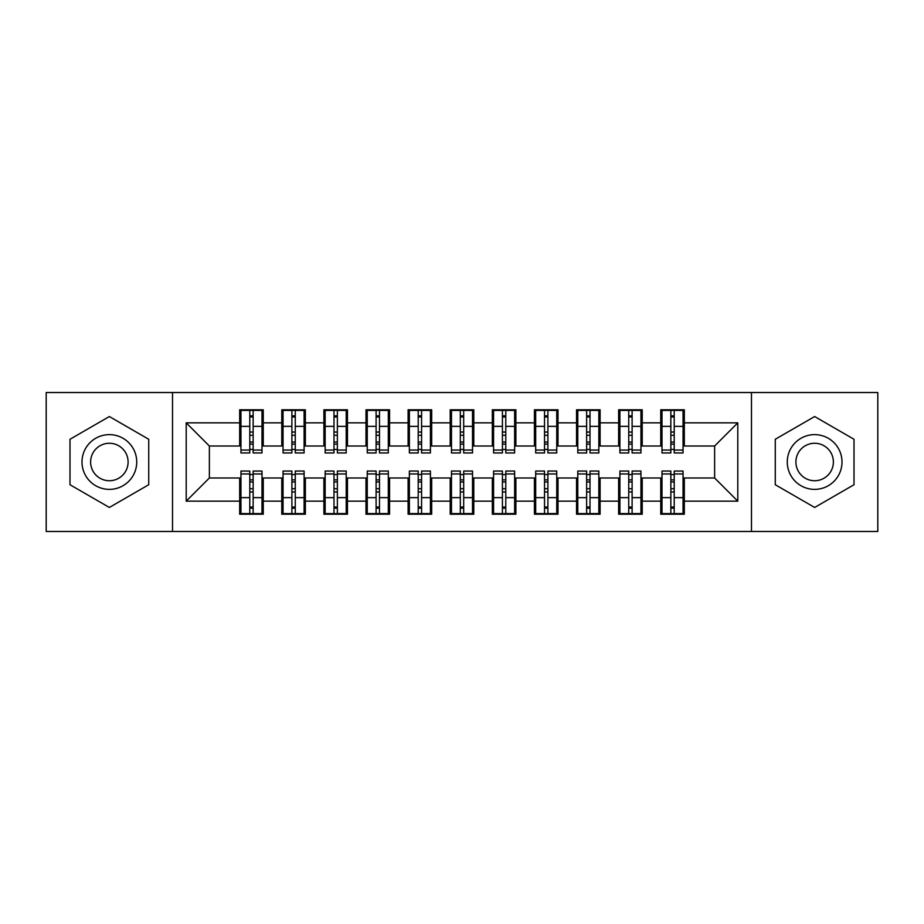<?xml version="1.0" encoding="UTF-8"?>
<svg xmlns="http://www.w3.org/2000/svg" width="924" height="924" viewBox="0 0 924 924"><rect width="100%" height="100%" fill="white"/><g stroke="black" fill="none" stroke-linecap="round" stroke-linejoin="round"><path stroke-width="1.39" d="M751.478 531.473L877.8 531.473L877.8 392.527L751.478 392.527L751.478 531.473L172.522 531.473L172.522 392.527L46.2 392.527L46.2 531.473L172.522 531.473M670.847 435.262L674.22 435.262L670.847 435.262M674.22 488.738L670.847 488.738L674.22 488.738M628.736 435.262L632.108 435.262L628.736 435.262M632.108 488.738L628.736 488.738L632.108 488.738M586.636 435.262L590.009 435.262L586.636 435.262M590.009 488.738L586.636 488.738L590.009 488.738M544.525 435.262L547.897 435.262L544.525 435.262M547.897 488.738L544.525 488.738L547.897 488.738M502.425 435.262L505.786 435.262L502.425 435.262M505.786 488.738L502.425 488.738L505.786 488.738M460.314 435.262L463.686 435.262L460.314 435.262M463.686 488.738L460.314 488.738L463.686 488.738M418.214 435.262L421.575 435.262L418.214 435.262M421.575 488.738L418.214 488.738L421.575 488.738M376.103 435.262L379.475 435.262L376.103 435.262M379.475 488.738L376.103 488.738L379.475 488.738M333.991 435.262L337.364 435.262L333.991 435.262M337.364 488.738L333.991 488.738L337.364 488.738M291.892 435.262L295.264 435.262L291.892 435.262M295.264 488.738L291.892 488.738L295.264 488.738M751.478 392.527L172.522 392.527M240.945 446.003L209.367 446.003L186.209 422.846L186.209 501.154L239.674 501.154L239.674 514.218L263.259 514.218L263.259 501.154L281.785 501.154L281.785 514.218L305.359 514.218L305.359 501.154L323.897 501.154L323.897 514.218L347.47 514.218L347.47 501.154L365.996 501.154L365.996 514.218L389.582 514.218L389.582 501.154L408.108 501.154L408.108 514.218L431.681 514.218L431.681 501.154L450.207 501.154L450.207 514.218L473.793 514.218L473.793 501.154L492.319 501.154L492.319 514.218L515.892 514.218L515.892 501.154L534.418 501.154L534.418 514.218L558.004 514.218L558.004 501.154L576.53 501.154L576.53 514.218L600.103 514.218L600.103 501.154L618.641 501.154L618.641 514.218L642.215 514.218L642.215 501.154L660.741 501.154L660.741 514.218L684.326 514.218L684.326 477.997L714.633 477.997L714.633 446.003L683.055 446.003M186.209 422.846L239.674 422.846L239.674 446.003M714.633 446.003L737.791 422.846L684.326 422.846L684.326 409.782L660.741 409.782L660.741 422.846L642.215 422.846L642.215 409.782L618.641 409.782L618.641 422.846L600.103 422.846L600.103 409.782L576.53 409.782L576.53 422.846L558.004 422.846L558.004 409.782L534.418 409.782L534.418 422.846L515.892 422.846L515.892 409.782L492.319 409.782L492.319 422.846L473.793 422.846L473.793 409.782L450.207 409.782L450.207 422.846L431.681 422.846L431.681 409.782L408.108 409.782L408.108 422.846L389.582 422.846L389.582 409.782L365.996 409.782L365.996 422.846L347.47 422.846L347.47 409.782L323.897 409.782L323.897 422.846L305.359 422.846L305.359 409.782L281.785 409.782L281.785 422.846L263.259 422.846L263.259 409.782L239.674 409.782L239.674 422.846M737.791 422.846L737.791 501.154L684.326 501.154M642.215 501.154L642.215 477.997L662 477.997M660.741 501.154L660.741 477.997M684.326 422.846L684.326 446.003M600.103 501.154L600.103 477.997L619.9 477.997M618.641 501.154L618.641 477.997M660.741 422.846L660.741 446.003L640.956 446.003M642.215 422.846L642.215 446.003M558.004 501.154L558.004 477.997L577.789 477.997M576.53 501.154L576.53 477.997M618.641 422.846L618.641 446.003L598.844 446.003M600.103 422.846L600.103 446.003M515.892 501.154L515.892 477.997L535.689 477.997M534.418 501.154L534.418 477.997M576.53 422.846L576.53 446.003L556.745 446.003M558.004 422.846L558.004 446.003M473.793 501.154L473.793 477.997L493.578 477.997M492.319 501.154L492.319 477.997M534.418 422.846L534.418 446.003L514.633 446.003M515.892 422.846L515.892 446.003M431.681 501.154L431.681 477.997L451.478 477.997M450.207 501.154L450.207 477.997M492.319 422.846L492.319 446.003L472.522 446.003M473.793 422.846L473.793 446.003M389.582 501.154L389.582 477.997L409.367 477.997M408.108 501.154L408.108 477.997M450.207 422.846L450.207 446.003L430.422 446.003M431.681 422.846L431.681 446.003M347.47 501.154L347.47 477.997L367.255 477.997M365.996 501.154L365.996 477.997M408.108 422.846L408.108 446.003L388.311 446.003M389.582 422.846L389.582 446.003M305.359 501.154L305.359 477.997L325.156 477.997M323.897 501.154L323.897 477.997M365.996 422.846L365.996 446.003L346.211 446.003M347.47 422.846L347.47 446.003M263.259 501.154L263.259 477.997L283.044 477.997M281.785 501.154L281.785 477.997M323.897 422.846L323.897 446.003L304.1 446.003M305.359 422.846L305.359 446.003M249.78 435.262L253.153 435.262L249.78 435.262M253.153 488.738L249.78 488.738L253.153 488.738M186.209 501.154L209.367 477.997L240.945 477.997M239.674 501.154L239.674 477.997M281.785 422.846L281.785 446.003L262 446.003M263.259 422.846L263.259 446.003M148.729 439.27L109.355 416.539L69.993 439.27L69.993 484.73L109.355 507.461L148.729 484.73L148.729 439.27L148.729 484.73L109.355 507.461L69.993 484.73L69.993 439.27L109.355 416.539L148.729 439.27M775.271 439.27L775.271 484.73L814.645 507.461L854.007 484.73L854.007 439.27L814.645 416.539L775.271 439.27L814.645 416.539L854.007 439.27L854.007 484.73L814.645 507.461L775.271 484.73L775.271 439.27M209.367 446.003L209.367 477.997M662 446.003L660.741 446.003M619.9 446.003L618.641 446.003M577.789 446.003L576.53 446.003M535.689 446.003L534.418 446.003M493.578 446.003L492.319 446.003M451.478 446.003L450.207 446.003M409.367 446.003L408.108 446.003M367.255 446.003L365.996 446.003M325.156 446.003L323.897 446.003M283.044 446.003L281.785 446.003M262 477.997L263.259 477.997M304.1 477.997L305.359 477.997M346.211 477.997L347.47 477.997M388.311 477.997L389.582 477.997M430.422 477.997L431.681 477.997M472.522 477.997L473.793 477.997M514.633 477.997L515.892 477.997M556.745 477.997L558.004 477.997M598.844 477.997L600.103 477.997M640.956 477.997L642.215 477.997M683.055 477.997L684.326 477.997M737.791 501.154L714.633 477.997M240.945 410.21L262 410.21L240.945 410.21L240.945 452.945L249.78 452.945L249.78 410.372L262 410.429L262 452.945L253.153 452.945L253.153 410.429M249.78 415.846L253.153 415.846M249.78 449.411L253.153 449.411M253.153 444.121L249.78 444.121M249.78 442.053L253.153 442.053M263.259 429.787L262 429.787M263.259 435.262L262 435.262M240.945 429.787L239.674 429.787M240.945 435.262L239.674 435.262M262 513.79L240.945 513.79L262 513.79L262 471.055L253.153 471.055L253.153 513.629L240.945 513.571L240.945 471.055L249.78 471.055L249.78 513.571M253.153 508.154L249.78 508.154M253.153 474.589L249.78 474.589M249.78 479.879L253.153 479.879M253.153 481.947L249.78 481.947M239.674 494.213L240.945 494.213M239.674 488.738L240.945 488.738M262 494.213L263.259 494.213M262 488.738L263.259 488.738M283.044 410.21L304.1 410.21L283.044 410.21L283.044 452.945L291.892 452.945L291.892 410.372L304.1 410.429L304.1 452.945L295.264 452.945L295.264 410.429M291.892 415.846L295.264 415.846M291.892 449.411L295.264 449.411M295.264 444.121L291.892 444.121M291.892 442.053L295.264 442.053M305.359 429.787L304.1 429.787M305.359 435.262L304.1 435.262M283.044 429.787L281.785 429.787M283.044 435.262L281.785 435.262M325.156 410.21L346.211 410.21L325.156 410.21L325.156 452.945L333.991 452.945L333.991 410.372L346.211 410.429L346.211 452.945L337.364 452.945L337.364 410.429M333.991 415.846L337.364 415.846M333.991 449.411L337.364 449.411M337.364 444.121L333.991 444.121M333.991 442.053L337.364 442.053M347.47 429.787L346.211 429.787M347.47 435.262L346.211 435.262M325.156 429.787L323.897 429.787M325.156 435.262L323.897 435.262M367.255 410.21L388.311 410.21L367.255 410.21L367.255 452.945L376.103 452.945L376.103 410.372L388.311 410.429L388.311 452.945L379.475 452.945L379.475 410.429M376.103 415.846L379.475 415.846M376.103 449.411L379.475 449.411M379.475 444.121L376.103 444.121M376.103 442.053L379.475 442.053M389.582 429.787L388.311 429.787M389.582 435.262L388.311 435.262M367.255 429.787L365.996 429.787M367.255 435.262L365.996 435.262M409.367 410.21L430.422 410.21L409.367 410.21L409.367 452.945L418.214 452.945L418.214 410.372L430.422 410.429L430.422 452.945L421.575 452.945L421.575 410.429M418.214 415.846L421.575 415.846M418.214 449.411L421.575 449.411M421.575 444.121L418.214 444.121M418.214 442.053L421.575 442.053M431.681 429.787L430.422 429.787M431.681 435.262L430.422 435.262M409.367 429.787L408.108 429.787M409.367 435.262L408.108 435.262M304.1 513.79L283.044 513.79L304.1 513.79L304.1 471.055L295.264 471.055L295.264 513.629L283.044 513.571L283.044 471.055L291.892 471.055L291.892 513.571M295.264 508.154L291.892 508.154M295.264 474.589L291.892 474.589M291.892 479.879L295.264 479.879M295.264 481.947L291.892 481.947M281.785 494.213L283.044 494.213M281.785 488.738L283.044 488.738M304.1 494.213L305.359 494.213M304.1 488.738L305.359 488.738M346.211 513.79L325.156 513.79L346.211 513.79L346.211 471.055L337.364 471.055L337.364 513.629L325.156 513.571L325.156 471.055L333.991 471.055L333.991 513.571M337.364 508.154L333.991 508.154M337.364 474.589L333.991 474.589M333.991 479.879L337.364 479.879M337.364 481.947L333.991 481.947M323.897 494.213L325.156 494.213M323.897 488.738L325.156 488.738M346.211 494.213L347.47 494.213M346.211 488.738L347.47 488.738M388.311 513.79L367.255 513.79L388.311 513.79L388.311 471.055L379.475 471.055L379.475 513.629L367.255 513.571L367.255 471.055L376.103 471.055L376.103 513.571M379.475 508.154L376.103 508.154M379.475 474.589L376.103 474.589M376.103 479.879L379.475 479.879M379.475 481.947L376.103 481.947M365.996 494.213L367.255 494.213M365.996 488.738L367.255 488.738M388.311 494.213L389.582 494.213M388.311 488.738L389.582 488.738M430.422 513.79L409.367 513.79L430.422 513.79L430.422 471.055L421.575 471.055L421.575 513.629L409.367 513.571L409.367 471.055L418.214 471.055L418.214 513.571M421.575 508.154L418.214 508.154M421.575 474.589L418.214 474.589M418.214 479.879L421.575 479.879M421.575 481.947L418.214 481.947M408.108 494.213L409.367 494.213M408.108 488.738L409.367 488.738M430.422 494.213L431.681 494.213M430.422 488.738L431.681 488.738M109.355 434.627A27.373 27.373 0 0 0 81.993 462A27.373 27.373 0 0 0 109.355 489.373A27.373 27.373 0 0 0 136.729 462A27.373 27.373 0 0 0 109.355 434.627M109.355 443.266A18.734 18.734 0 0 0 90.621 462A18.734 18.734 0 0 0 109.355 480.734A18.734 18.734 0 0 0 128.101 462A18.734 18.734 0 0 0 109.355 443.266M814.645 434.627A27.373 27.373 0 0 0 787.271 462A27.373 27.373 0 0 0 814.645 489.373A27.373 27.373 0 0 0 842.007 462A27.373 27.373 0 0 0 814.645 434.627M814.645 443.266A18.734 18.734 0 0 0 795.899 462A18.734 18.734 0 0 0 814.645 480.734A18.734 18.734 0 0 0 833.379 462A18.734 18.734 0 0 0 814.645 443.266M451.478 410.21L472.522 410.21L451.478 410.21L451.478 452.945L460.314 452.945L460.314 410.372L472.522 410.429L472.522 452.945L463.686 452.945L463.686 410.429M460.314 415.846L463.686 415.846M460.314 449.411L463.686 449.411M463.686 444.121L460.314 444.121M460.314 442.053L463.686 442.053M473.793 429.787L472.522 429.787M473.793 435.262L472.522 435.262M451.478 429.787L450.207 429.787M451.478 435.262L450.207 435.262M472.522 513.79L451.478 513.79L472.522 513.79L472.522 471.055L463.686 471.055L463.686 513.629L451.478 513.571L451.478 471.055L460.314 471.055L460.314 513.571M463.686 508.154L460.314 508.154M463.686 474.589L460.314 474.589M460.314 479.879L463.686 479.879M463.686 481.947L460.314 481.947M450.207 494.213L451.478 494.213M450.207 488.738L451.478 488.738M472.522 494.213L473.793 494.213M472.522 488.738L473.793 488.738M493.578 410.21L514.633 410.21L493.578 410.21L493.578 452.945L502.425 452.945L502.425 410.372L514.633 410.429L514.633 452.945L505.786 452.945L505.786 410.429M502.425 415.846L505.786 415.846M502.425 449.411L505.786 449.411M505.786 444.121L502.425 444.121M502.425 442.053L505.786 442.053M515.892 429.787L514.633 429.787M515.892 435.262L514.633 435.262M493.578 429.787L492.319 429.787M493.578 435.262L492.319 435.262M535.689 410.21L556.745 410.21L535.689 410.21L535.689 452.945L544.525 452.945L544.525 410.372L556.745 410.429L556.745 452.945L547.897 452.945L547.897 410.429M544.525 415.846L547.897 415.846M544.525 449.411L547.897 449.411M547.897 444.121L544.525 444.121M544.525 442.053L547.897 442.053M558.004 429.787L556.745 429.787M558.004 435.262L556.745 435.262M535.689 429.787L534.418 429.787M535.689 435.262L534.418 435.262M577.789 410.21L598.844 410.21L577.789 410.21L577.789 452.945L586.636 452.945L586.636 410.372L598.844 410.429L598.844 452.945L590.009 452.945L590.009 410.429M586.636 415.846L590.009 415.846M586.636 449.411L590.009 449.411M590.009 444.121L586.636 444.121M586.636 442.053L590.009 442.053M600.103 429.787L598.844 429.787M600.103 435.262L598.844 435.262M577.789 429.787L576.53 429.787M577.789 435.262L576.53 435.262M514.633 513.79L493.578 513.79L514.633 513.79L514.633 471.055L505.786 471.055L505.786 513.629L493.578 513.571L493.578 471.055L502.425 471.055L502.425 513.571M505.786 508.154L502.425 508.154M505.786 474.589L502.425 474.589M502.425 479.879L505.786 479.879M505.786 481.947L502.425 481.947M492.319 494.213L493.578 494.213M492.319 488.738L493.578 488.738M514.633 494.213L515.892 494.213M514.633 488.738L515.892 488.738M556.745 513.79L535.689 513.79L556.745 513.79L556.745 471.055L547.897 471.055L547.897 513.629L535.689 513.571L535.689 471.055L544.525 471.055L544.525 513.571M547.897 508.154L544.525 508.154M547.897 474.589L544.525 474.589M544.525 479.879L547.897 479.879M547.897 481.947L544.525 481.947M534.418 494.213L535.689 494.213M534.418 488.738L535.689 488.738M556.745 494.213L558.004 494.213M556.745 488.738L558.004 488.738M598.844 513.79L577.789 513.79L598.844 513.79L598.844 471.055L590.009 471.055L590.009 513.629L577.789 513.571L577.789 471.055L586.636 471.055L586.636 513.571M590.009 508.154L586.636 508.154M590.009 474.589L586.636 474.589M586.636 479.879L590.009 479.879M590.009 481.947L586.636 481.947M576.53 494.213L577.789 494.213M576.53 488.738L577.789 488.738M598.844 494.213L600.103 494.213M598.844 488.738L600.103 488.738M619.9 410.21L640.956 410.21L619.9 410.21L619.9 452.945L628.736 452.945L628.736 410.372L640.956 410.429L640.956 452.945L632.108 452.945L632.108 410.429M628.736 415.846L632.108 415.846M628.736 449.411L632.108 449.411M632.108 444.121L628.736 444.121M628.736 442.053L632.108 442.053M642.215 429.787L640.956 429.787M642.215 435.262L640.956 435.262M619.9 429.787L618.641 429.787M619.9 435.262L618.641 435.262M640.956 513.79L619.9 513.79L640.956 513.79L640.956 471.055L632.108 471.055L632.108 513.629L619.9 513.571L619.9 471.055L628.736 471.055L628.736 513.571M632.108 508.154L628.736 508.154M632.108 474.589L628.736 474.589M628.736 479.879L632.108 479.879M632.108 481.947L628.736 481.947M618.641 494.213L619.9 494.213M618.641 488.738L619.9 488.738M640.956 494.213L642.215 494.213M640.956 488.738L642.215 488.738M662 410.21L683.055 410.21L662 410.21L662 452.945L670.847 452.945L670.847 410.372L683.055 410.429L683.055 452.945L674.22 452.945L674.22 410.429M670.847 415.846L674.22 415.846M670.847 449.411L674.22 449.411M674.22 444.121L670.847 444.121M670.847 442.053L674.22 442.053M684.326 429.787L683.055 429.787M684.326 435.262L683.055 435.262M662 429.787L660.741 429.787M662 435.262L660.741 435.262M683.055 513.79L662 513.79L683.055 513.79L683.055 471.055L674.22 471.055L674.22 513.629L662 513.571L662 471.055L670.847 471.055L670.847 513.571M674.22 508.154L670.847 508.154M674.22 474.589L670.847 474.589M670.847 479.879L674.22 479.879M674.22 481.947L670.847 481.947M660.741 494.213L662 494.213M660.741 488.738L662 488.738M683.055 494.213L684.326 494.213M683.055 488.738L684.326 488.738M240.945 410.429L249.78 410.429M253.153 450.057L262 450.057M253.153 426.357L262 426.357M240.945 450.057L249.78 450.057M240.945 426.357L249.78 426.357M249.78 432.051L253.153 432.051M249.78 416.955L253.153 416.955M262 513.571L253.153 513.571M249.78 473.943L240.945 473.943M249.78 497.643L240.945 497.643M262 473.943L253.153 473.943M262 497.643L253.153 497.643M253.153 491.949L249.78 491.949M253.153 507.045L249.78 507.045M283.044 410.429L291.892 410.429M295.264 450.057L304.1 450.057M295.264 426.357L304.1 426.357M283.044 450.057L291.892 450.057M283.044 426.357L291.892 426.357M291.892 432.051L295.264 432.051M291.892 416.955L295.264 416.955M325.156 410.429L333.991 410.429M337.364 450.057L346.211 450.057M337.364 426.357L346.211 426.357M325.156 450.057L333.991 450.057M325.156 426.357L333.991 426.357M333.991 432.051L337.364 432.051M333.991 416.955L337.364 416.955M367.255 410.429L376.103 410.429M379.475 450.057L388.311 450.057M379.475 426.357L388.311 426.357M367.255 450.057L376.103 450.057M367.255 426.357L376.103 426.357M376.103 432.051L379.475 432.051M376.103 416.955L379.475 416.955M409.367 410.429L418.214 410.429M421.575 450.057L430.422 450.057M421.575 426.357L430.422 426.357M409.367 450.057L418.214 450.057M409.367 426.357L418.214 426.357M418.214 432.051L421.575 432.051M418.214 416.955L421.575 416.955M304.1 513.571L295.264 513.571M291.892 473.943L283.044 473.943M291.892 497.643L283.044 497.643M304.1 473.943L295.264 473.943M304.1 497.643L295.264 497.643M295.264 491.949L291.892 491.949M295.264 507.045L291.892 507.045M346.211 513.571L337.364 513.571M333.991 473.943L325.156 473.943M333.991 497.643L325.156 497.643M346.211 473.943L337.364 473.943M346.211 497.643L337.364 497.643M337.364 491.949L333.991 491.949M337.364 507.045L333.991 507.045M388.311 513.571L379.475 513.571M376.103 473.943L367.255 473.943M376.103 497.643L367.255 497.643M388.311 473.943L379.475 473.943M388.311 497.643L379.475 497.643M379.475 491.949L376.103 491.949M379.475 507.045L376.103 507.045M430.422 513.571L421.575 513.571M418.214 473.943L409.367 473.943M418.214 497.643L409.367 497.643M430.422 473.943L421.575 473.943M430.422 497.643L421.575 497.643M421.575 491.949L418.214 491.949M421.575 507.045L418.214 507.045M451.478 410.429L460.314 410.429M463.686 450.057L472.522 450.057M463.686 426.357L472.522 426.357M451.478 450.057L460.314 450.057M451.478 426.357L460.314 426.357M460.314 432.051L463.686 432.051M460.314 416.955L463.686 416.955M472.522 513.571L463.686 513.571M460.314 473.943L451.478 473.943M460.314 497.643L451.478 497.643M472.522 473.943L463.686 473.943M472.522 497.643L463.686 497.643M463.686 491.949L460.314 491.949M463.686 507.045L460.314 507.045M493.578 410.429L502.425 410.429M505.786 450.057L514.633 450.057M505.786 426.357L514.633 426.357M493.578 450.057L502.425 450.057M493.578 426.357L502.425 426.357M502.425 432.051L505.786 432.051M502.425 416.955L505.786 416.955M535.689 410.429L544.525 410.429M547.897 450.057L556.745 450.057M547.897 426.357L556.745 426.357M535.689 450.057L544.525 450.057M535.689 426.357L544.525 426.357M544.525 432.051L547.897 432.051M544.525 416.955L547.897 416.955M577.789 410.429L586.636 410.429M590.009 450.057L598.844 450.057M590.009 426.357L598.844 426.357M577.789 450.057L586.636 450.057M577.789 426.357L586.636 426.357M586.636 432.051L590.009 432.051M586.636 416.955L590.009 416.955M514.633 513.571L505.786 513.571M502.425 473.943L493.578 473.943M502.425 497.643L493.578 497.643M514.633 473.943L505.786 473.943M514.633 497.643L505.786 497.643M505.786 491.949L502.425 491.949M505.786 507.045L502.425 507.045M556.745 513.571L547.897 513.571M544.525 473.943L535.689 473.943M544.525 497.643L535.689 497.643M556.745 473.943L547.897 473.943M556.745 497.643L547.897 497.643M547.897 491.949L544.525 491.949M547.897 507.045L544.525 507.045M598.844 513.571L590.009 513.571M586.636 473.943L577.789 473.943M586.636 497.643L577.789 497.643M598.844 473.943L590.009 473.943M598.844 497.643L590.009 497.643M590.009 491.949L586.636 491.949M590.009 507.045L586.636 507.045M619.9 410.429L628.736 410.429M632.108 450.057L640.956 450.057M632.108 426.357L640.956 426.357M619.9 450.057L628.736 450.057M619.9 426.357L628.736 426.357M628.736 432.051L632.108 432.051M628.736 416.955L632.108 416.955M640.956 513.571L632.108 513.571M628.736 473.943L619.9 473.943M628.736 497.643L619.9 497.643M640.956 473.943L632.108 473.943M640.956 497.643L632.108 497.643M632.108 491.949L628.736 491.949M632.108 507.045L628.736 507.045M662 410.429L670.847 410.429M674.22 450.057L683.055 450.057M674.22 426.357L683.055 426.357M662 450.057L670.847 450.057M662 426.357L670.847 426.357M670.847 432.051L674.22 432.051M670.847 416.955L674.22 416.955M683.055 513.571L674.22 513.571M670.847 473.943L662 473.943M670.847 497.643L662 497.643M683.055 473.943L674.22 473.943M683.055 497.643L674.22 497.643M674.22 491.949L670.847 491.949M674.22 507.045L670.847 507.045"/></g></svg>
